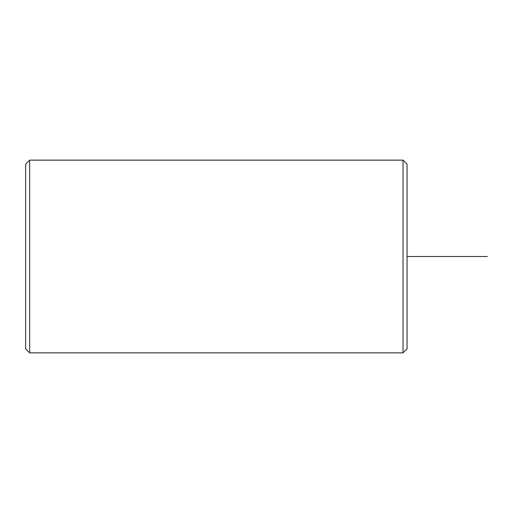 <?xml version="1.0" encoding="UTF-8"?>
<svg xmlns="http://www.w3.org/2000/svg" width="513" height="513" viewBox="0 0 513 513"><rect width="100%" height="100%" fill="white"/><g stroke="black" fill="none" stroke-linecap="round" stroke-linejoin="round"><path stroke-width="0.77" d="M403.038 352.854L407.053 348.84L407.053 164.16L403.038 160.146L29.664 160.146L29.664 352.854L403.038 352.854L403.038 160.146M29.664 352.854L25.65 348.84L25.65 164.16L29.664 160.146M407.053 256.5L487.35 256.5"/></g></svg>
